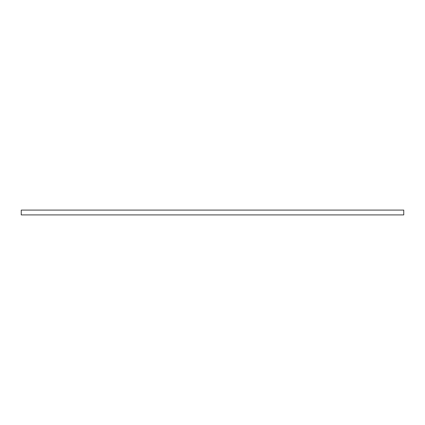 <?xml version="1.0" encoding="UTF-8"?>
<svg xmlns="http://www.w3.org/2000/svg" width="425" height="425" viewBox="0 0 425 425"><rect width="100%" height="100%" fill="white"/><g stroke="black" fill="none" stroke-linecap="round" stroke-linejoin="round"><path stroke-width="0.64" d="M403.75 214.917L403.75 210.083L21.25 210.083L21.25 214.917L403.75 214.917"/></g></svg>
